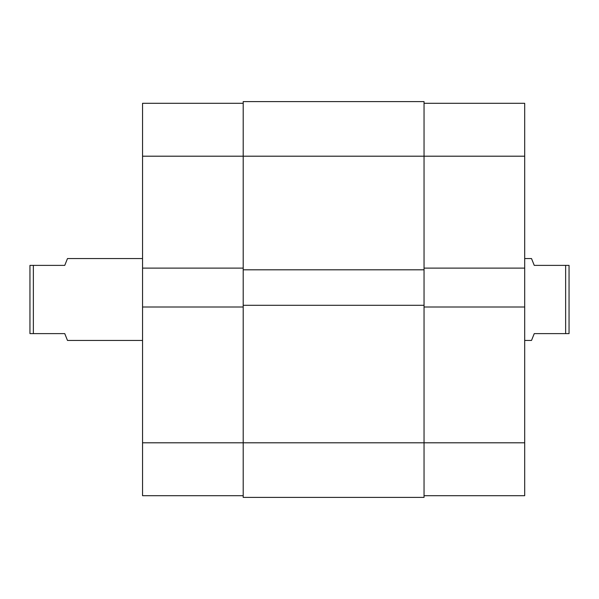 <?xml version="1.0" encoding="UTF-8"?>
<svg xmlns="http://www.w3.org/2000/svg" width="599" height="599" viewBox="0 0 599 599"><rect width="100%" height="100%" fill="white"/><g stroke="black" fill="none" stroke-linecap="round" stroke-linejoin="round"><path stroke-width="0.9" d="M424.04 103.305L524.694 103.305L524.694 156.197L424.04 156.197L424.04 101.605L243.201 101.605L243.201 269.812L424.04 269.812L424.04 156.197L142.547 156.197L142.547 442.803L243.201 442.803L243.201 497.395L424.04 497.395L424.04 442.803L243.201 442.803L243.201 269.812M243.201 305.303L424.04 305.303L424.04 269.812M424.04 305.303L424.04 442.803L524.694 442.803L524.694 495.695L424.04 495.695M243.201 307.01L142.547 307.01M243.201 495.695L142.547 495.695L142.547 442.803M142.547 156.197L142.547 103.305L243.201 103.305M142.547 268.112L243.201 268.112M524.694 156.197L524.694 268.112L424.04 268.112M424.04 307.01L524.694 307.01L524.694 268.112M524.694 307.01L524.694 442.803M524.694 340.442L531.515 340.442L534.248 333.621L565.636 333.621L565.636 265.379L569.05 265.379L569.05 333.621L565.636 333.621M524.694 258.558L531.515 258.558L534.248 265.379L565.636 265.379M142.547 258.558L67.485 258.558L64.752 265.379L33.364 265.379L33.364 333.621L64.752 333.621L67.485 340.442L142.547 340.442M33.364 333.621L29.95 333.621L29.95 265.379L33.364 265.379"/></g></svg>
